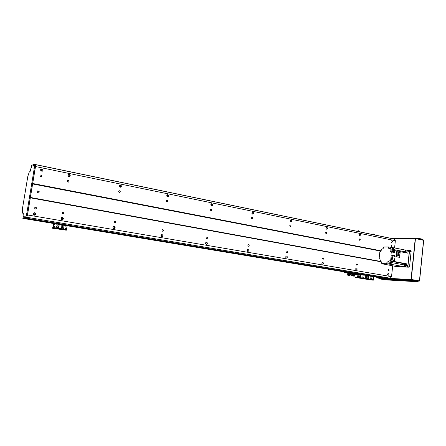 <?xml version="1.0" encoding="UTF-8"?>
<svg xmlns="http://www.w3.org/2000/svg" width="446" height="446" viewBox="0 0 446 446"><rect width="100%" height="100%" fill="white"/><g stroke="black" fill="none" stroke-linecap="round" stroke-linejoin="round"><path stroke-width="0.67" d="M40.514 176.616L39.978 175.601M40.753 176.694C39.839 176.226 39.739 175.657 40.452 174.988C41.812 175.027 42.108 175.573 41.339 176.627L40.753 176.694M35.156 208.912L34.766 207.658M35.451 209.012C34.465 208.466 34.414 207.875 35.312 207.234C36.667 207.501 36.851 208.087 35.87 208.996L35.451 209.012M42.041 168.85C43.268 169.48 43.407 170.249 42.465 171.153C40.647 171.13 40.224 170.4 41.205 168.962L42.041 168.85M42.175 171.253L42.141 169.435L40.971 169.118M34.236 215.106L34.637 215.173L34.008 212.848M34.844 212.714C36.204 213.489 36.237 214.297 34.961 215.139C33.16 214.716 32.943 213.913 34.303 212.736L34.844 212.714M34.693 215.173C35.719 214.253 35.596 213.472 34.331 212.842L34.058 212.82M41.305 169.067L41.757 169.157M41.907 171.281L40.792 169.313M69.214 176.811L69.23 174.988L68.266 174.654M120.219 187.242L120.281 185.452L119.662 185.107M167.172 194.83L167.54 195.136L167.49 196.864M211.398 205.779L211.164 203.917M252.291 214.063L252.141 212.363M290.457 221.779L290.352 220.274M326.16 228.976L326.093 227.677M359.632 235.7L359.593 234.635M391.07 241.983L391.053 241.208M62.133 217.676L62.808 218.763M113.501 226.479L114.315 228.112M161.307 234.88L161.931 236.525M205.695 242.735L206.136 244.235M247.034 250.139L247.307 251.215M387.541 274.808L387.568 273.995M355.808 269.523L355.847 268.425M322.018 263.859L322.051 262.527M285.953 257.794L285.975 256.255M247.385 251.288L247.391 249.565M206.046 244.296L206.007 242.407M161.625 236.776C162.405 236.051 162.372 235.365 161.519 234.724M113.775 228.653C114.694 227.828 114.616 227.092 113.546 226.457M62.094 219.856C63.109 218.958 63.003 218.189 61.777 217.559L61.648 217.542M68.439 174.631L68.935 174.732M119.628 185.129L120.024 185.213M113.016 226.981L113.145 228.24M61.409 217.687L61.788 219.794M119.171 185.993L119.389 186.735M67.97 174.999L68.756 176.767M23.783 218.54L53.71 223.518L24.229 218.362M24.413 218.401L53.76 223.29L24.597 218.284M24.781 218.317L53.804 223.156L24.781 218.317L25.472 218.066L23.671 218.551M394.587 247.937L395.357 240.701L394.381 239.101L393.188 238.794L34.966 164.44L35.39 164.613L35.474 166.23L27.362 215.329L26.682 217.28L25.717 218.111L26.693 217.274L27.501 214.955L35.502 166.536L35.401 164.63L34.883 164.429M374.896 276.431L387.948 278.583L390.217 278.232L391.538 276.648L392.697 265.755M385.506 278.443L375.019 276.693L387.262 278.466M384.547 278.388L385.01 278.36M384.552 278.388L374.668 276.743L384.552 278.388M382.863 278.287L384.056 278.304M62.368 217.453C63.7 218.25 63.711 219.053 62.401 219.845C60.706 219.315 60.55 218.518 61.933 217.453L62.368 217.453M69.23 174.436C70.451 175.111 70.557 175.875 69.543 176.739C67.792 176.56 67.457 175.813 68.533 174.498L69.23 174.436M120.66 186.244L120.437 187.03M114.204 226.367C115.464 227.192 115.442 227.962 114.143 228.681C112.621 228.045 112.543 227.27 113.908 226.356L114.204 226.367M120.465 184.956C121.646 185.681 121.697 186.434 120.615 187.214C119.026 186.841 118.803 186.088 119.957 184.973L120.465 184.956M167.768 195.448L167.384 196.831M162.16 234.618C163.342 235.438 163.303 236.185 162.054 236.848C160.671 236.168 160.632 235.421 161.937 234.607L162.16 234.618M167.88 194.696C169.006 195.437 169.023 196.168 167.941 196.887C166.492 196.407 166.347 195.671 167.501 194.69L167.88 194.696M211.51 204.229L211.17 205.628M206.649 242.273C207.758 243.081 207.713 243.795 206.52 244.425C205.26 243.728 205.244 243.009 206.481 242.262L206.649 242.273M211.895 203.733C212.954 204.48 212.959 205.188 211.895 205.862C210.573 205.316 210.473 204.602 211.599 203.727L211.895 203.733M252.246 212.48L251.99 213.74M248.043 249.392C249.08 250.184 249.03 250.875 247.904 251.472C246.738 250.775 246.738 250.078 247.904 249.381L248.043 249.392M252.86 212.145C253.858 212.887 253.846 213.573 252.826 214.203C251.611 213.628 251.544 212.937 252.62 212.134L252.86 212.145M290.301 220.341L290.14 221.199M286.644 256.032C287.614 256.801 287.57 257.47 286.499 258.044C285.423 257.353 285.434 256.679 286.533 256.021L286.644 256.032M291.082 219.995C292.024 220.725 292.007 221.389 291.026 221.991C289.906 221.394 289.861 220.731 290.887 219.984L291.082 219.995M322.731 262.242C323.645 262.989 323.595 263.636 322.586 264.188C321.588 263.502 321.605 262.85 322.636 262.231L322.731 262.242M326.823 227.337C327.715 228.057 327.693 228.698 326.756 229.266C325.719 228.67 325.686 228.023 326.662 227.326L326.823 227.337M356.538 268.057C357.402 268.782 357.352 269.412 356.404 269.942C355.468 269.272 355.49 268.643 356.46 268.052L356.538 268.057M360.323 234.217C361.165 234.919 361.137 235.544 360.251 236.09C359.281 235.494 359.264 234.864 360.19 234.206L360.323 234.217M391.783 240.684C392.58 241.364 392.552 241.972 391.705 242.496C390.808 241.899 390.791 241.292 391.672 240.673L391.783 240.684M388.282 273.521C389.09 274.223 389.046 274.831 388.148 275.349C387.273 274.691 387.295 274.078 388.215 273.51L388.282 273.521M30.334 197.829L380.7 261.73M27.501 214.955L391.538 276.648M62.947 213.818C61.977 213.249 61.955 212.664 62.88 212.062C64.157 212.413 64.291 212.998 63.287 213.818L62.947 213.818M114.734 222.872C113.814 222.281 113.819 221.712 114.75 221.171C115.893 221.612 115.966 222.18 114.968 222.877L114.734 222.872M162.645 231.251C161.775 230.654 161.792 230.108 162.701 229.606C163.732 230.086 163.771 230.638 162.818 231.257L162.645 231.251M207.095 239.023C206.281 238.432 206.303 237.902 207.173 237.434C208.115 237.93 208.131 238.465 207.228 239.028L207.095 239.023M248.444 246.253C247.686 245.674 247.714 245.166 248.534 244.715C249.403 245.222 249.409 245.735 248.55 246.259L248.444 246.253M287.018 252.994C286.299 252.43 286.332 251.94 287.107 251.511C287.91 252.012 287.91 252.508 287.101 252.999L287.018 252.994M323.077 259.299C322.402 258.752 322.43 258.273 323.166 257.86C323.913 258.357 323.907 258.842 323.144 259.304L323.077 259.299M356.856 265.203C356.226 264.673 356.254 264.21 356.951 263.815C357.647 264.3 357.636 264.768 356.917 265.208L356.856 265.203M388.577 270.75L388.667 269.401C389.313 269.88 389.302 270.332 388.628 270.755L388.577 270.75M30.317 197.45L380.683 261.445M32.552 183.93L381.079 251.159M37.994 193.023C36.851 192.421 36.756 191.719 37.72 190.927C39.359 191.105 39.655 191.786 38.601 192.973L37.994 193.023M32.703 183.49L381.146 250.819M35.502 166.536L395.357 240.701M68.004 182.13C67.095 181.628 67.023 181.059 67.792 180.424C69.091 180.58 69.325 181.137 68.489 182.091L68.004 182.13M119.344 192.365C118.469 191.83 118.435 191.267 119.244 190.693C120.426 190.994 120.571 191.546 119.69 192.36L119.344 192.365M166.86 201.837C166.024 201.285 166.012 200.745 166.826 200.215C167.897 200.589 167.991 201.135 167.116 201.843L166.86 201.837M210.958 210.635C210.166 210.077 210.172 209.553 210.964 209.057C211.939 209.475 212.006 210.005 211.159 210.64L210.958 210.635M251.996 218.813C251.254 218.267 251.265 217.76 252.029 217.291C252.921 217.732 252.966 218.239 252.157 218.824L251.996 218.813M290.285 226.451C289.588 225.91 289.599 225.42 290.329 224.979C291.154 225.425 291.188 225.916 290.418 226.462L290.285 226.451M326.093 233.587C325.429 233.057 325.452 232.583 326.143 232.16C326.912 232.611 326.929 233.091 326.199 233.598L326.093 233.587M359.649 240.282L359.705 238.894C360.418 239.346 360.429 239.809 359.738 240.288L359.649 240.282M391.159 246.566L391.22 245.222C391.883 245.668 391.889 246.114 391.237 246.571L391.159 246.566M38.479 193.012C39.393 191.886 39.103 191.211 37.609 190.977M62.468 213.578L62.245 212.597M67.547 181.896L67.246 181.171M24.864 217.932L54.094 222.961M23.03 218.384L23.454 215.998L23.03 218.384L24.586 218.033M33.695 164.981L33.456 164.485L31.822 165.405L31.393 167.802L31.649 165.505L30.194 171.303L29.252 172.044L27.819 176.387L22.378 209.129L22.467 212.909L23.303 212.954L22.963 218.395M24.63 217.893L24.909 217.609M24.636 217.425L24.848 216.288L25.193 216.204L24.876 217.971L25.835 217.135L26.509 215.184L34.632 166.057L34.548 164.44L33.757 164.312L33.5 166.029L33.132 166.113L33.294 165.126L33.662 165.204M33.679 165.115L33.294 165.126M33.322 165.042L33.684 165.076M22.852 218.417L23.705 218.557L22.852 218.417M26.102 215.613L26.565 213.16L26.102 215.613M33.918 168.365L34.392 165.945L33.918 168.365M388.26 278.599L24.993 217.943M26.682 217.28L25.835 217.135M27.362 215.329L26.509 215.184M35.474 166.23L34.632 166.057M394.381 239.101L34.548 164.44M22.556 213.143L23.365 213.277M362.977 276.737L362.893 277.769L362.977 276.737M362.788 277.741L362.832 276.749M360.736 276.369L360.652 277.401L360.736 276.369M360.546 277.379L360.597 276.381M360.898 274.931L360.814 275.962L360.898 274.931M360.753 275.923L360.753 274.942M363.133 275.305L363.055 276.33L363.133 275.305M362.949 276.308L362.988 275.316M359.688 276.977L359.727 276.47L359.688 276.977M359.599 276.933L359.621 276.503M364.025 276.024L364.064 275.517L364.025 276.024M363.942 275.979L363.958 275.55M358.411 276.665L358.45 276.158L358.411 276.665M358.328 276.62L358.344 276.191M365.291 276.336L365.33 275.829L365.291 276.336M365.202 276.291L365.218 275.868M365.129 277.769L365.168 277.261L365.129 277.769M365.04 277.724L365.062 277.295M358.573 275.227L358.612 274.714L358.573 275.227M358.484 275.182L358.506 274.753M363.847 277.663L363.886 277.156L363.847 277.663M363.758 277.618L363.774 277.189M359.872 275.333L359.911 274.825L359.872 275.333M359.783 275.293L359.799 274.859M359.905 273.877L358.149 273.738L357.48 277.222L355.618 277.211L355.585 277.535L357.38 277.629L357.692 277.234L358.116 274.067L359.866 274.212L359.905 273.877L366.947 275.054L366.913 275.383L359.866 274.212M366.913 275.383L367.861 275.544L367.9 275.215L367.164 275.126M382.897 278.293L373.899 276.799L373.252 280.216L355.585 277.535M373.252 280.216L363.707 278.834L365.38 278.934L366.027 275.494L366.98 275.444L358.116 274.067M360.017 274.296L359.181 274.178L360.017 274.296M366.411 275.36L365.586 275.249L366.411 275.36M360.803 275.5L360.992 275.221M360.836 275.193L360.758 275.5M360.602 277.267L360.663 276.754L360.702 277.284M348.599 272.88L350.3 273.058L350.11 273.47L348.549 273.32L348.666 272.852L348.694 273.281M352.78 274.017L352.691 273.537L354.208 273.677L354.548 273.76L354.358 274.173L350.01 273.543M348.532 273.298L344.173 272.578L349.452 272.729M349.441 272.835L357.815 274.229M373.887 276.899L374.958 277.077L373.876 277.016M360.781 275.333L360.457 275.277M357.748 274.825L354.258 274.251M344.251 271.865L344.173 272.578M371.128 276.866L370.665 276.843M409.601 266.307L407.951 266.006L409.456 251.494L411.101 251.823M397.397 266.82L396.594 266.619M396.633 266.686L407.873 267.16M409.088 267.199L409.567 266.624M407.951 266.006L407.098 267.02M411.128 251.577L410.666 250.83L408.82 250.462L409.456 251.494M408.82 250.462L408.447 250.462M405.531 263.815L406.758 263.831L405.013 263.854L404.148 264.891L403.864 266.663L404.037 265.599L404.5 265.682L405.141 263.842M405.793 252.776L405.592 250.122L407.282 250.228L408.023 251.667L407.867 253.183L400.229 251.683M396.862 266.663L384.993 264.322M406.758 263.831L406.601 265.359L405.414 266.78L406.652 267.003L407.845 265.587L409.261 251.912L408.374 250.462M405.414 266.78L404.327 266.747L404.5 265.682M404.929 265.063L405.291 265.755L405.537 264.4L404.929 265.063M406.295 263.748L394.504 261.562L394.582 259.784M397.319 250.947L400.246 251.522L399.633 257.336L396.199 256.773L396.7 256.779L397.319 250.947L396.449 250.947M392.948 251.466L390.105 250.914L390.573 251.851L394.415 252.464L394.61 250.585L396.806 251.014L396.199 256.773M391.298 251.862L390.975 254.917L395.017 255.636L394.922 256.539M394.108 261.389L393.562 261.384M393.84 261.49L394.297 261.395M393.283 261.367L393.249 261.674L394.504 261.562M393.617 261.3L394.03 261.378M392.959 261.401L393.249 261.674M392.937 261.618L392.145 261.467L393.4 261.261L390.356 260.698L393.389 261.356M390.35 260.798L389.085 260.91L388.237 261.897L391.354 262.471L391.053 264.333L386.643 263.731L386.738 262.811L387.49 261.88L388.237 261.897M404.327 266.747L391.053 264.333M406.652 267.003L396.962 266.686M381.743 262.014L380.7 261.824L381.481 261.847L381.798 263.603L386.643 263.731M381.798 263.603L383.147 263.848M385.143 264.344L383.142 264.026M385.394 264.255L384.87 264.244M380.7 261.824L379.797 258.725L379.111 258.708L380.064 258.881M392.976 249.303L393.054 249.325C393.79 249.03 393.935 248.522 393.472 247.798L393.863 247.792L393.773 249.554L392.664 249.325L392.759 247.575L388.511 246.978L383.66 247.012L383.56 247.92L382.824 248.851L382.094 248.857L381.252 249.844L381.135 250.897L380.488 251.722L379.869 251.722L379.111 258.708M393.863 247.792L405.592 250.122M393.294 247.747L393.21 247.725C393.796 248.383 393.69 248.907 392.893 249.297L392.697 249.191M392.675 249.186L392.976 249.242L393.199 247.786L392.787 247.708L392.675 249.141M392.279 247.48L392.19 249.236L389.642 248.734L390.217 249.827L394.61 250.585M390.105 250.914L390.217 249.827L393.327 250.435L393.277 250.875M393.946 250.892L393.718 252.124M389.642 248.734L388.823 248.729L388.511 246.978M394.665 258.964L394.409 261.401L390.356 260.698M390.651 260.704L391.27 254.922M391.075 249.013L391.053 247.485M393.4 261.261L394.409 261.401M392.151 255.826L391.359 259.734L394.353 260.52L392.168 259.745L392.959 255.831L392.151 255.826M391.359 259.734L392.168 259.745M392.959 255.831L395.139 256.617L394.353 260.52M391.354 262.471L387.49 261.88M390.06 263.842L390.417 262.778L390.099 262.722L389.932 263.87L390.099 262.722L390.601 262.449M389.754 264.3L389.804 263.831M390.573 262.755L390.35 263.999M390.456 262.744L390.233 263.971M390.267 262.75L390.311 263.987L390.479 262.755M393.634 250.881L393.405 252.023M393.411 251.973L393.617 250.931M393.294 251.996L393.467 250.847L393.294 251.996M399.633 257.336L396.7 256.779M397.681 255.625L398.016 252.464L398.813 252.464L399.99 252.698L399.661 255.865L397.681 255.625L398.479 255.636L398.813 252.464M399.661 255.865L398.479 255.636M395.73 266.463L395.312 266.229M405.988 252.815L406.055 250.217M406.719 252.587L406.925 251.232L406.719 252.587M405.542 251.182L406.005 251.276M384.904 264.166L385.316 264.238M352.831 273.604L352.942 273.989M352.875 274.028L353.254 274.05M352.987 273.576L353.773 273.654L353.728 274.067M353.773 273.654L354.353 273.744M353.405 274.061L353.979 274.139M352.925 273.56L354.38 273.749M354.86 275.522L354.994 274.563L354.732 275.728L354.275 275.26L354.375 274.441L354.704 274.485L354.592 275.438M352.675 274.574L354.275 275.26M353.16 274.541L352.485 274.513M353.477 274.753L352.635 274.697L353.182 274.558M353.505 274.769L353.555 274.34L353.187 274.301M354.012 275.712L354.314 275.31L354.732 275.728M354.994 274.563L354.704 274.485M353.555 274.34L354.375 274.441M352.273 275.762C351.325 275.338 351.403 274.926 352.507 274.53M352.396 275.779L352.223 275.751C351.192 275.321 351.281 274.903 352.485 274.496M354.291 275.634L354.308 276.202L352.167 275.946C350.957 275.377 351.069 274.825 352.507 274.29M352.635 274.697L352.535 275.399L354.04 275.556M354.308 276.202L354.024 276.124M354.219 275.461L354.091 275.143M354.213 275.533L354.157 276.185M354.024 275.879L352.446 275.712M348.739 272.868L349.53 272.952L349.486 273.365M349.53 272.952L350.11 273.041M349.162 273.359L349.736 273.437M348.621 273.32L349.012 273.342M348.677 272.852L350.082 273.03M350.461 274.898L350.155 274.58L350.261 273.76L350.567 273.805L350.45 274.764M348.421 273.872L350.155 274.58M349.045 273.855L348.231 273.811C347.06 274.162 346.943 274.569 347.88 275.02M348.214 275.098L347.852 275.015C346.854 274.546 346.982 274.134 348.237 273.783L348.259 273.576C346.776 274.039 346.614 274.58 347.78 275.204L347.813 275.215M349.369 274.067L348.382 273.995L349.067 273.866M349.391 274.084L349.441 273.654L349.073 273.61M350.21 274.613L350.484 275.037M349.441 273.654L350.261 273.76M350.038 275.511L350.032 274.775L350.038 275.511L347.78 275.204M347.936 275.249L349.859 275.444L348.148 275.076M348.382 273.995L348.281 274.703L349.87 274.87L349.92 274.429M349.859 275.193L348.192 275.015M350.205 274.641L349.881 274.719M359.309 231.257L358.467 230.772L358.255 231.541M358.467 230.772L358.144 230.716L357.932 231.474M358.144 230.716L358.445 230.744L358.233 231.535M358.11 230.738L357.463 231.056M359.353 231.229L358.378 231M357.48 231.385L357.976 231.145L357.469 231.022L358.015 230.978L357.43 231.017M359.253 231.413L358.372 231.006M359.298 231.385L358.322 231.162L359.225 231.552M374.478 234.908L372.572 234.484L374.333 234.512L372.583 234.484M374.389 234.39L373.112 233.877L372.466 234.49M372.962 233.849L372.109 234.418M373.112 233.877L372.354 234.468M374.434 234.362L372.588 234.356M26.693 217.274L390.217 278.232L391.376 276.843M35.401 164.63L394.392 239.106L395.24 240.505M370.894 278.042L370.81 279.062L370.894 278.042M370.704 279.04L370.749 278.053M368.686 277.68L368.608 278.705L368.686 277.68M368.502 278.678L368.547 277.691M368.842 276.252L368.764 277.278L368.842 276.252M368.658 277.25L368.703 276.264M371.05 276.62L370.966 277.641L371.05 276.62M370.86 277.613L370.905 276.632M367.655 278.287L367.694 277.78L367.655 278.287M367.565 278.237L367.588 277.819M371.931 277.328L371.964 276.827L371.931 277.328M371.836 277.284L371.858 276.866M366.4 277.975L366.439 277.473L366.4 277.975M366.311 277.93L366.328 277.507M373.168 277.641L373.207 277.139L373.168 277.641M373.079 277.59L373.096 277.178M373.018 279.062L373.057 278.56L373.018 279.062M372.923 279.012L372.945 278.594M366.556 276.548L366.595 276.041L366.556 276.548M366.467 276.498L366.489 276.074M371.752 278.956L371.791 278.455L371.752 278.956M371.657 278.912L371.68 278.494M367.833 276.654L367.872 276.152L367.833 276.654M367.744 276.609L367.766 276.185M387.942 278.577L367.9 275.215M374.835 276.369L374.796 276.698L367.861 275.544M374.796 276.698L358.038 274.162M357.38 277.629L365.38 278.934L366.027 275.494L373.977 276.704M367.995 275.628L367.17 275.511L367.995 275.628M374.294 276.676L373.475 276.559L374.294 276.676M62.022 227.176C62.763 227.633 62.758 228.073 62.005 228.497C61.091 228.162 61.03 227.716 61.827 227.176L62.022 227.176M61.949 228.497C62.652 228.051 62.641 227.616 61.916 227.192L61.771 227.181M58.281 226.562C59.028 227.014 59.023 227.454 58.27 227.884C57.344 227.555 57.283 227.109 58.08 226.557L58.281 226.562M58.22 227.889C58.922 227.438 58.911 226.997 58.181 226.574L58.03 226.568M58.577 224.717C59.318 225.169 59.318 225.609 58.571 226.038C57.646 225.715 57.579 225.275 58.365 224.717L58.577 224.717M58.521 226.044C59.218 225.592 59.201 225.152 58.476 224.734L58.314 224.723M62.312 225.336C63.053 225.793 63.048 226.228 62.301 226.657C61.386 226.328 61.319 225.888 62.111 225.336L62.312 225.336M62.25 226.657C62.947 226.211 62.931 225.776 62.211 225.353L62.061 225.347M56.514 227.282L56.519 226.629L56.514 227.282M56.564 227.287L56.469 226.64M63.795 226.317L63.8 225.67L63.795 226.317M63.839 226.323L63.745 225.682M54.384 226.797L54.39 226.144L54.384 226.797M54.434 226.802L54.34 226.155M65.897 226.802L65.902 226.155L65.897 226.802M65.936 226.808L65.846 226.167M65.607 228.636L65.612 227.99L65.607 228.636M65.646 228.642L65.562 228.001M54.685 224.946L54.68 224.299L54.685 224.946M54.735 224.951L54.629 224.31M63.46 228.419L63.471 227.772L63.46 228.419M63.499 228.424L63.416 227.783M56.854 225.169L56.854 224.522L56.854 225.169M56.904 225.174L56.804 224.533M67.636 225.548L67.725 225.141L67.106 224.996L54.328 222.922L53.704 223.558L53.029 227.605L52.254 227.728M67.106 224.996L67.039 225.414L67.658 225.565L67.145 225.765L357.826 274.123L67.145 225.76L66.309 230.203L52.806 228.285L52.165 228.135L52.957 228.029L53.169 227.482L53.854 223.407L55.259 223.452L55.326 223.028M67.039 225.414L55.259 223.452M56.151 223.68L54.925 223.485L56.151 223.68M66.839 225.459L65.623 225.269L66.839 225.459M54.635 226.646L54.574 226.25M54.93 224.795L54.864 224.399M53.113 227.226L53.693 223.63M54.607 224.923L54.707 224.316M54.652 226.468L54.312 226.774M393.824 238.939L415.237 238.682L411.045 279.352M380.204 277.847L377.539 277.696L377.439 277.384M410.872 279.553L389.626 278.371M409.59 250.613L410.9 250.641M395.937 266.502L409.06 267.199L409.573 266.591L411.162 251.237L410.777 250.619M378.437 277.847L377.539 277.696M379.613 277.914L380.048 277.936M409.974 279.609L410.459 279.636M410.666 250.83L411.095 250.83M410.532 279.954L409.707 279.882L410.532 279.954M380.103 278.237L379.351 278.17L380.103 278.237M419.446 280.896L419.101 281.259L419.575 280.891L423.7 240.344L423.36 239.892L423.7 240.344M392.597 238.671L415.215 238.164L415.471 238.571L423.572 240.294L419.446 280.863L411.257 279.469L410.917 279.871L419.123 281.264M410.917 279.871L377.439 277.992L380.488 278.494L377.422 277.986L377.244 277.356M415.31 238.186L423.36 239.892L415.265 238.17M411.257 279.469L415.471 238.571M393.45 238.85L415.343 238.37L411.089 279.67L389.23 278.449M381.101 277.997L377.327 277.786L377.372 277.379M412.383 280.952L413.648 281.064L412.383 280.952M396.288 280.016L397.492 280.127L396.288 280.016M381.14 279.135L382.289 279.241L381.14 279.135M384.725 279.731L385.879 279.837L384.725 279.731M399.928 280.623L401.132 280.735L399.928 280.623M416.079 281.577L417.339 281.688L416.079 281.577M417.852 281.749L417.724 281.075L417.668 281.755L385.667 279.865L380.432 279.029L380.644 278.432L380.432 279.029M417.662 281.699L413.347 280.974L413.414 280.344L417.724 281.075M413.414 280.344L412.494 280.244L412.433 280.868L413.347 280.974M412.433 280.868L380.583 279.023M380.644 278.432L412.494 280.244M392.43 238.638L416.832 238.086L416.787 238.493M417.69 238.688L417.74 238.175L416.832 238.086M417.74 238.175L422.011 239.089L421.955 239.597M422.15 239.636L422.011 239.089M26.704 217.252L390.239 278.215M40.675 169.519L41.261 169.642M25.84 218.083L388.254 278.599M25.723 218.111L54.59 222.928L25.717 218.111M67.669 225.113L359.342 273.805L67.669 225.113M367.164 275.11L367.13 275.438M67.708 225.23L358.517 273.755M375.036 276.509L387.189 278.538M67.675 225.47L357.943 273.85L67.675 225.47M24.569 218.367L53.776 223.234M67.658 225.548L357.904 273.905M375.047 276.425L375.014 276.749L384.959 278.41M67.541 225.587L357.882 273.944L67.541 225.587M24.201 218.445L53.743 223.368M67.279 225.62L357.859 274.006M374.133 276.715L384.006 278.36M373.899 276.799L382.924 278.298M25.171 216.488L24.798 216.427M25.193 216.343L24.848 216.288M23.398 213.283L22.579 213.138M359.019 273.777L358.98 274.106M355.724 277.535L355.763 277.206M373.57 279.826L357.692 277.234M33.467 214.409L34.794 214.632M61.046 219.114L61.972 219.27M33.522 214.52L34.777 214.732M61.102 219.22L61.955 219.365M33.879 214.922L34.688 215.056M61.448 219.616L61.866 219.683M406.601 265.359L407.845 265.587M409.261 251.912L408.023 251.667M389.085 260.91L405.013 263.854M391.343 262.543L404.148 264.891M395.831 266.474L397.063 266.697M389.642 248.762L405.509 251.89M388.41 247.898L390.952 248.4M389.592 263.33L386.738 262.811M350.517 275.037L350.768 273.866M54.328 222.922L54.261 223.346M66.309 230.203L52.957 228.029M52.188 228.129L52.254 227.705M66.526 229.668L53.169 227.482M67.201 225.631L53.854 223.407M67.145 225.765L53.804 223.546M68.199 175.2L67.903 175.139M41.327 169.697L40.658 169.564M34.119 164.267L34.955 164.44M389.893 263.865L390.211 263.921M393.238 251.996L393.556 252.057M393.467 250.847L393.785 250.914M408.514 250.474L407.282 250.228M67.658 225.565L67.725 225.141M52.238 227.716L52.165 228.135"/></g></svg>
